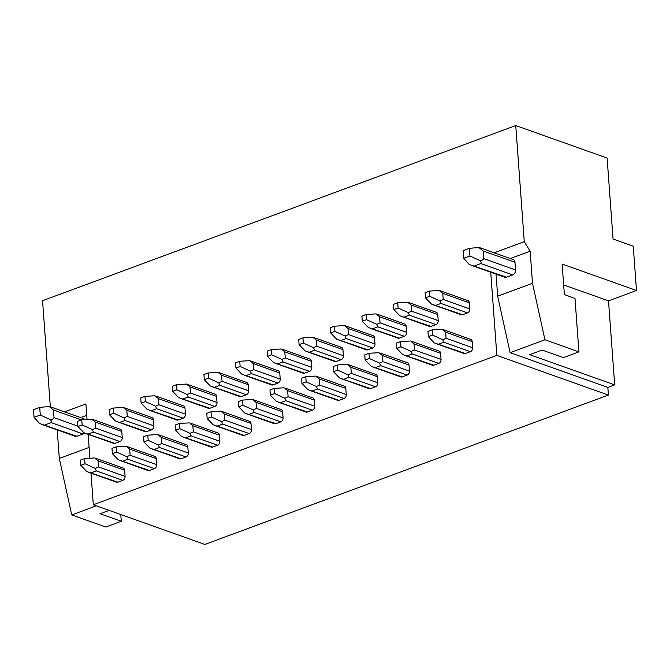 <?xml version="1.0" encoding="UTF-8"?>
<svg xmlns="http://www.w3.org/2000/svg" width="670" height="670" viewBox="0 0 670 670"><rect width="100%" height="100%" fill="white"/><g stroke="black" fill="none" stroke-linecap="round" stroke-linejoin="round"><path stroke-width="1" d="M563.663 284.918L608.511 300.863L614.683 384.89L529.685 354.665L542.122 350.067L563.378 357.621L578.922 351.867L574.994 298.393L564.375 294.616L562.13 264.055L636.5 290.504L633.25 246.2L613.058 239.022L607.112 158.053L515.741 125.558L524.267 241.669L530.146 251.2L510.306 258.545M608.511 300.863L636.5 290.504M120.784 514.543L121.278 521.268L100.031 513.714L109.059 510.373M121.278 521.268L105.726 527.022L71.732 514.937L96.312 505.833M614.683 384.89L607.841 387.428L510.096 352.663L544.928 339.774L578.922 351.867M71.732 514.937L59.303 458.439L57.21 429.906M50.334 406.807L42.545 300.721L515.741 125.558M59.303 458.439L89.093 447.418M496.051 274.13L497.668 296.173L532.499 283.276L530.146 251.2M474.628 265.881L480.842 263.578C481.487 262.741 481.161 261.727 479.846 260.538C481.805 260.588 483.078 259.952 483.673 258.603L483.112 250.965L478.891 247.498L469.377 248.335L463.154 250.639L463.715 258.277L469.234 264.466L506.495 277.213A4.095 2.973 109.6 0 1 504.845 277.254L471.663 265.454M506.495 277.213L512.718 274.909A4.095 2.973 109.6 0 0 515.548 269.943L514.987 262.297A4.095 2.973 109.6 0 0 513.254 259.591L479.913 247.733M80.643 417.586L86.74 415.333M34.061 417.326L40.284 415.023L39.723 407.385L33.5 409.688L34.061 417.326L39.572 423.515L76.841 436.254L83.063 433.959A4.095 2.973 109.6 0 0 84.47 432.988M50.183 406.757L83.591 418.633A4.095 2.973 109.6 0 1 84.755 419.571M76.841 436.254A4.095 2.973 109.6 0 1 75.182 436.304L42.001 424.504M532.499 283.276L544.928 339.774M510.096 352.663L497.668 296.173M494.184 252.808L524.267 241.669M90.986 473.146L93.306 504.77L204.869 544.442L608.402 395.066L607.841 387.428M608.402 395.066L496.847 355.393L490.733 272.238M93.306 504.77L496.847 355.393M64.521 411.857L85.902 403.935L87.041 419.437M88.138 434.344L89.889 458.238M77.921 426.514L82.15 424.947L81.773 419.755L77.544 421.321L77.921 426.514L83.901 432.736L114.997 443.389L119.972 441.547A3.283 2.378 109.6 0 0 122.233 437.569L121.781 431.455A3.283 2.378 109.6 0 0 120.399 429.286L92.569 419.395M114.997 443.389A3.283 2.378 109.6 0 1 113.674 443.423L85.969 433.574M112.367 453.623L116.597 452.057L116.22 446.865L111.99 448.423L112.367 453.623L118.347 459.846L149.444 470.499A3.283 2.378 109.6 0 1 148.12 470.533L120.416 460.684M149.444 470.499L154.418 468.657A3.283 2.378 109.6 0 0 156.68 464.679L156.227 458.565A3.283 2.378 109.6 0 0 154.845 456.396L127.015 446.505M109.52 414.814L113.749 413.248L113.364 408.055L109.135 409.621L109.52 414.814L115.5 421.036L146.588 431.689L151.562 429.847A3.283 2.378 109.6 0 0 153.832 425.869L153.38 419.763A3.283 2.378 109.6 0 0 151.989 417.594L124.092 407.67M146.588 431.689A3.283 2.378 109.6 0 1 145.264 431.723L117.568 421.874M143.966 441.924L148.196 440.357L147.81 435.165L143.581 436.731L143.966 441.924L149.946 448.146L181.034 458.799A3.283 2.378 109.6 0 1 179.711 458.833L152.015 448.984M181.034 458.799L186.009 456.957A3.283 2.378 109.6 0 0 188.278 452.979L187.826 446.873A3.283 2.378 109.6 0 0 186.436 444.704L158.614 434.805M141.119 403.122L145.348 401.556L144.963 396.364L140.733 397.93L141.119 403.122L147.099 409.345L178.186 419.998L183.161 418.155A3.283 2.378 109.6 0 0 185.423 414.177L184.979 408.064A3.283 2.378 109.6 0 0 183.588 405.894L155.758 396.003M178.186 419.998A3.283 2.378 109.6 0 1 176.863 420.031L149.167 410.182M175.565 430.232L179.794 428.666L179.409 423.465L175.18 425.031L175.565 430.232L181.536 436.455L212.633 447.108A3.283 2.378 109.6 0 1 211.31 447.141L183.614 437.292M212.633 447.108L217.608 445.265A3.283 2.378 109.6 0 0 219.869 441.287L219.425 435.173A3.283 2.378 109.6 0 0 218.035 433.004L190.138 423.088M172.709 391.422L176.939 389.856L176.562 384.664L172.332 386.23L172.709 391.422L178.689 397.645L209.785 408.298L214.76 406.456A3.283 2.378 109.6 0 0 217.021 402.477L216.578 396.372A3.283 2.378 109.6 0 0 215.187 394.203L187.357 384.304M209.785 408.298A3.283 2.378 109.6 0 1 208.462 408.332L180.766 398.483M207.156 418.532L211.385 416.966L211.008 411.774L206.779 413.34L207.156 418.532L213.135 424.755L244.232 435.408A3.283 2.378 109.6 0 1 242.909 435.441L215.204 425.592M244.232 435.408L249.207 433.565A3.283 2.378 109.6 0 0 251.468 429.587L251.016 423.482A3.283 2.378 109.6 0 0 249.634 421.313L221.803 411.413M204.308 379.731L208.537 378.165L208.152 372.972L203.923 374.53L204.308 379.731L210.288 385.953L241.376 396.607L246.359 394.764A3.283 2.378 109.6 0 0 248.62 390.786L248.168 384.672A3.283 2.378 109.6 0 0 246.778 382.503L218.956 372.612M241.376 396.607A3.283 2.378 109.6 0 1 240.053 396.64L212.357 386.791M238.754 406.841L242.984 405.275L242.599 400.074L238.369 401.64L238.754 406.841L244.734 413.063L275.822 423.716A3.283 2.378 109.6 0 1 274.499 423.75L246.803 413.901M275.822 423.716L280.797 421.874A3.283 2.378 109.6 0 0 283.067 417.896L282.614 411.782A3.283 2.378 109.6 0 0 281.224 409.613L253.402 399.722M235.907 368.031L240.136 366.465L239.751 361.272L235.522 362.839L235.907 368.031L241.887 374.254L272.975 384.907L277.95 383.064A3.283 2.378 109.6 0 0 280.211 379.086L279.767 372.981A3.283 2.378 109.6 0 0 278.377 370.812L250.547 360.912M272.975 384.907A3.283 2.378 109.6 0 1 271.651 384.94L243.955 375.091M270.353 395.141L274.583 393.575L274.197 388.382L269.968 389.948L270.353 395.141L276.333 401.364L307.421 412.017A3.283 2.378 109.6 0 1 306.098 412.05L278.402 402.201M307.421 412.017L312.396 410.174A3.283 2.378 109.6 0 0 314.657 406.196L314.213 400.091A3.283 2.378 109.6 0 0 312.823 397.921L284.993 388.022M267.498 356.34L271.727 354.773L271.35 349.572L267.121 351.139L267.498 356.34L273.477 362.562L304.574 373.215L309.548 371.373A3.283 2.378 109.6 0 0 311.81 367.394L311.366 361.281A3.283 2.378 109.6 0 0 309.976 359.112L282.145 349.221M304.574 373.215A3.283 2.378 109.6 0 1 303.25 373.249L275.554 363.4M301.944 383.449L306.173 381.883L305.796 376.682L301.567 378.248L301.944 383.449L307.924 389.672L339.02 400.317A3.283 2.378 109.6 0 1 337.697 400.359L309.992 390.51M339.02 400.317L343.995 398.483A3.283 2.378 109.6 0 0 346.256 394.504L345.804 388.391A3.283 2.378 109.6 0 0 344.422 386.222L316.592 376.331M299.096 344.64L303.326 343.074L302.949 337.881L298.72 339.447L299.096 344.64L305.076 350.862L336.164 361.515L341.147 359.673A3.283 2.378 109.6 0 0 343.409 355.695L342.956 349.589A3.283 2.378 109.6 0 0 341.566 347.42L313.744 337.521M336.164 361.515A3.283 2.378 109.6 0 1 334.841 361.549L307.145 351.7M333.543 371.75L337.772 370.183L337.387 364.991L333.158 366.557L333.543 371.75L339.522 377.972L370.611 388.625A3.283 2.378 109.6 0 1 369.287 388.659L341.591 378.81M370.611 388.625L375.585 386.783A3.283 2.378 109.6 0 0 377.855 382.805L377.403 376.699A3.283 2.378 109.6 0 0 376.012 374.53L348.191 364.631M330.695 332.948L334.925 331.382L334.539 326.181L330.31 327.747L330.695 332.948L336.675 339.171L367.763 349.824L372.738 347.981A3.283 2.378 109.6 0 0 374.999 344.003L374.555 337.889A3.283 2.378 109.6 0 0 373.165 335.72L345.335 325.829M367.763 349.824A3.283 2.378 109.6 0 1 366.44 349.857L338.744 340.008M365.142 360.05L369.371 358.492L368.986 353.291L364.756 354.857L365.142 360.05L371.121 366.281L402.209 376.925A3.283 2.378 109.6 0 1 400.886 376.967L373.19 367.118M402.209 376.925L407.184 375.083A3.283 2.378 109.6 0 0 409.445 371.113L409.002 364.999A3.283 2.378 109.6 0 0 407.611 362.83L379.781 352.931M362.286 321.248L366.515 319.682L366.138 314.49L361.909 316.056L362.286 321.248L368.266 327.471L399.362 338.124L404.337 336.281A3.283 2.378 109.6 0 0 406.598 332.303L406.154 326.198A3.283 2.378 109.6 0 0 404.764 324.029L376.934 314.13M399.362 338.124A3.283 2.378 109.6 0 1 398.039 338.157L370.342 328.308M396.732 348.358L400.962 346.792L400.585 341.599L396.355 343.166L396.732 348.358L402.712 354.581L433.808 365.234A3.283 2.378 109.6 0 1 432.485 365.267L404.789 355.418M433.808 365.234L438.783 363.391A3.283 2.378 109.6 0 0 441.044 359.413L440.6 353.299A3.283 2.378 109.6 0 0 439.21 351.139L411.38 341.239M393.885 309.557L398.114 307.991L397.737 302.79L393.508 304.356L393.885 309.557L399.864 315.779L430.952 326.424L435.935 324.59A3.283 2.378 109.6 0 0 438.197 320.612L437.744 314.498A3.283 2.378 109.6 0 0 436.354 312.329L408.533 302.438M430.952 326.424A3.283 2.378 109.6 0 1 429.629 326.466L401.933 316.617M428.331 336.658L432.56 335.092L432.175 329.9L427.946 331.466L428.331 336.658L434.311 342.889L465.399 353.534A3.283 2.378 109.6 0 1 464.076 353.567L436.379 343.718M465.399 353.534L470.382 351.691A3.283 2.378 109.6 0 0 472.643 347.722L472.191 341.608A3.283 2.378 109.6 0 0 470.801 339.439L442.979 329.54M425.484 297.857L429.713 296.291L429.328 291.098L425.098 292.664L425.484 297.857L431.463 304.079L462.551 314.733L467.526 312.89A3.283 2.378 109.6 0 0 469.796 308.912L469.343 302.807A3.283 2.378 109.6 0 0 467.953 300.637L440.123 290.738M462.551 314.733A3.283 2.378 109.6 0 1 461.228 314.766L433.532 304.917M80.777 465.315L85.006 463.749L84.621 458.556L80.392 460.123L80.777 465.315L86.748 471.538L117.845 482.191A3.283 2.378 109.6 0 1 116.521 482.224L88.825 472.375M117.845 482.191L122.819 480.348A3.283 2.378 109.6 0 0 125.081 476.37L124.637 470.265A3.283 2.378 109.6 0 0 123.246 468.095L95.416 458.196M91.279 472.744L96.262 470.901L95.249 468.397L98.523 466.931L98.071 460.818L95.358 458.682M95.249 468.397L85.006 463.749M88.432 433.942L93.406 432.1L92.393 429.596L95.676 428.122L95.224 422.016L91.631 419.16L81.773 419.755M92.393 429.596L82.15 424.947M91.631 419.16L92.51 419.881M94.478 457.962L84.621 458.556M122.878 461.052L127.853 459.21L126.839 456.697L130.122 455.231L129.67 449.118L126.957 446.991M126.839 456.697L116.597 452.057M120.031 422.242L125.005 420.408L123.992 417.896L127.267 416.43L126.823 410.316L123.23 407.46L113.364 408.055M123.992 417.896L113.749 413.248M123.23 407.46L124.109 408.181M126.077 446.27L116.22 446.865M154.477 449.352L159.452 447.51L158.438 445.006L161.713 443.54L161.269 437.426L158.555 435.291M158.438 445.006L148.196 440.357M151.629 410.551L156.604 408.708L155.591 406.196L158.865 404.73L158.413 398.625L154.82 395.769L144.963 396.364M155.591 406.196L145.348 401.556M154.82 395.769L155.7 396.489M157.676 434.57L147.81 435.165M186.067 437.661L191.05 435.818L190.037 433.306L193.312 431.84L192.859 425.726L190.146 423.599M190.037 433.306L179.794 428.666M183.22 398.851L188.195 397.009L187.181 394.504L190.464 393.039L190.012 386.925L186.419 384.069L176.562 384.664M187.181 394.504L176.939 389.856M186.419 384.069L187.298 384.789M189.267 422.879L179.409 423.465M217.666 425.961L222.641 424.118L221.628 421.614L224.911 420.149L224.458 414.035L221.745 411.899M221.628 421.614L211.385 416.966M214.819 387.159L219.793 385.317L218.78 382.805L222.055 381.339L221.611 375.225L218.018 372.378L208.152 372.972M218.78 382.805L208.537 378.165M218.018 372.378L218.897 373.098M220.866 411.179L211.008 411.774M249.265 414.269L254.24 412.427L253.227 409.914L256.501 408.449L256.057 402.335L253.344 400.199M253.227 409.914L242.984 405.275M246.418 375.46L251.392 373.617L250.379 371.113L253.654 369.647L253.201 363.534L249.609 360.678L239.751 361.272M250.379 371.113L240.136 366.465M249.609 360.678L250.496 361.398M252.464 399.488L242.599 400.074M280.864 402.57L285.839 400.727L284.825 398.223L288.1 396.757L287.648 390.644L284.934 388.508M284.825 398.223L274.583 393.575M278.008 363.768L282.983 361.926L281.97 359.413L285.253 357.947L284.8 351.834L281.207 348.986L271.35 349.572M281.97 359.413L271.727 354.773M281.207 348.986L282.087 349.707M284.055 387.788L274.197 388.382M312.454 390.878L317.429 389.036L316.416 386.523L319.699 385.057L319.247 378.944L316.533 376.808M316.416 386.523L306.173 381.883M309.607 352.068L314.582 350.226L313.568 347.722L316.843 346.256L316.399 340.142L312.806 337.286L302.949 337.881M313.568 347.722L303.326 343.074M312.806 337.286L313.686 338.007M315.654 376.096L305.796 376.682M344.053 379.178L349.028 377.336L348.015 374.832L351.289 373.358L350.846 367.252L348.132 365.116M348.015 374.832L337.772 370.183M341.206 340.377L346.181 338.534L345.167 336.022L348.442 334.556L347.99 328.442L344.397 325.595L334.539 326.181M345.167 336.022L334.925 331.382M344.397 325.595L345.284 326.307M347.253 364.396L337.387 364.991M375.652 367.487L380.627 365.644L379.614 363.132L382.888 361.666L382.436 355.552L379.722 353.417M379.614 363.132L369.371 358.492M372.796 328.677L377.771 326.834L376.766 324.33L380.041 322.865L379.589 316.751L375.996 313.895L366.138 314.49M376.766 324.33L366.515 319.682M375.996 313.895L376.875 314.615M378.843 352.705L368.986 353.291M407.243 355.787L412.218 353.944L411.204 351.44L414.487 349.966L414.035 343.861L411.321 341.725M411.204 351.44L400.962 346.792M404.395 316.985L409.37 315.143L408.357 312.63L411.631 311.165L411.187 305.051L407.595 302.203L397.737 302.79M408.357 312.63L398.114 307.991M407.595 302.203L408.474 302.915M410.442 341.005L400.585 341.599M438.842 344.095L443.816 342.253L442.803 339.74L446.078 338.275L445.634 332.161L442.92 330.025M442.803 339.74L432.56 335.092M435.994 305.286L440.969 303.443L439.956 300.939L443.23 299.465L442.778 293.359L439.185 290.504L429.328 291.098M439.956 300.939L429.713 296.291M439.185 290.504L440.073 291.224M442.041 329.313L432.175 329.9M478.891 247.498C480.122 247.59 480.398 247.858 479.72 248.302M479.846 260.538L469.938 255.982L469.377 248.335M463.715 258.277L469.938 255.982M44.965 424.922L51.188 422.619C51.833 421.79 51.498 420.777 50.191 419.579C52.151 419.638 53.424 418.993 54.019 417.653L53.458 410.015L49.237 406.539L39.723 407.385M50.191 419.579L40.284 415.023M49.237 406.539C50.459 406.631 50.736 406.899 50.066 407.343M98.071 460.818L124.637 470.265M98.523 466.931L125.081 476.37M96.262 470.901L122.819 480.348M95.676 428.122L122.233 437.569M93.406 432.1L119.972 441.547M95.224 422.016L121.781 431.455M129.67 449.118L156.227 458.565M130.122 455.231L156.68 464.679M127.853 459.21L154.418 468.657M127.267 416.43L153.832 425.869M125.005 420.408L151.562 429.847M126.823 410.316L153.38 419.763M161.269 437.426L187.826 446.873M161.713 443.54L188.278 452.979M159.452 447.51L186.009 456.957M158.865 404.73L185.423 414.177M156.604 408.708L183.161 418.155M158.413 398.625L184.979 408.064M192.859 425.726L219.425 435.173M193.312 431.84L219.869 441.287M191.05 435.818L217.608 445.265M190.464 393.039L217.021 402.477M188.195 397.009L214.76 406.456M190.012 386.925L216.578 396.372M224.458 414.035L251.016 423.482M224.911 420.149L251.468 429.587M222.641 424.118L249.207 433.565M222.055 381.339L248.62 390.786M219.793 385.317L246.359 394.764M221.611 375.225L248.168 384.672M256.057 402.335L282.614 411.782M256.501 408.449L283.067 417.896M254.24 412.427L280.797 421.874M253.654 369.647L280.211 379.086M251.392 373.617L277.95 383.064M253.201 363.534L279.767 372.981M287.648 390.644L314.213 400.091M288.1 396.757L314.657 406.196M285.839 400.727L312.396 410.174M285.253 357.947L311.81 367.394M282.983 361.926L309.548 371.373M284.8 351.834L311.366 361.281M319.247 378.944L345.804 388.391M319.699 385.057L346.256 394.504M317.429 389.036L343.995 398.483M316.843 346.256L343.409 355.695M314.582 350.226L341.147 359.673M316.399 340.142L342.956 349.589M350.846 367.252L377.403 376.699M351.289 373.358L377.855 382.805M349.028 377.336L375.585 386.783M348.442 334.556L374.999 344.003M346.181 338.534L372.738 347.981M347.99 328.442L374.555 337.889M382.436 355.552L409.002 364.999M382.888 361.666L409.445 371.113M380.627 365.644L407.184 375.083M380.041 322.865L406.598 332.303M377.771 326.834L404.337 336.281M379.589 316.751L406.154 326.198M414.035 343.861L440.6 353.299M414.487 349.966L441.044 359.413M412.218 353.944L438.783 363.391M411.631 311.165L438.197 320.612M409.37 315.143L435.935 324.59M411.187 305.051L437.744 314.498M445.634 332.161L472.191 341.608M446.078 338.275L472.643 347.722M443.816 342.253L470.382 351.691M443.23 299.465L469.796 308.912M440.969 303.443L467.526 312.89M442.778 293.359L469.343 302.807M483.112 250.965L514.987 262.297M483.673 258.603L515.548 269.943M480.842 263.578L512.718 274.909M54.019 417.653L77.896 426.145M51.188 422.619L83.063 433.959M53.458 410.015L81.321 419.923"/></g></svg>
